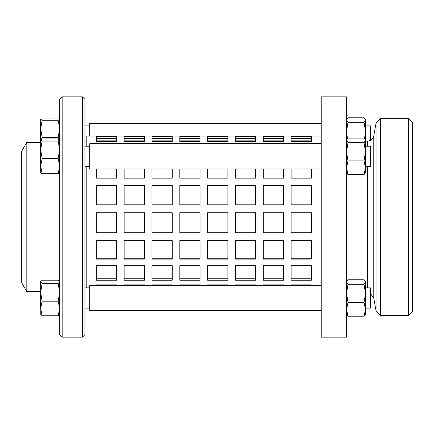 <?xml version="1.0" encoding="UTF-8"?>
<svg xmlns="http://www.w3.org/2000/svg" width="434" height="434" viewBox="0 0 434 434"><rect width="100%" height="100%" fill="white"/><g stroke="black" fill="none" stroke-linecap="round" stroke-linejoin="round"><path stroke-width="0.65" d="M96.326 285.344L96.326 284.872L116.567 284.872L116.567 285.344M124.157 285.344L124.157 284.872L144.397 284.872L144.397 285.344M151.987 285.344L151.987 284.872L172.222 284.872L172.222 285.344M179.812 285.344L179.812 284.872L200.052 284.872L200.052 285.344M207.642 285.344L207.642 284.872L227.877 284.872L227.877 285.344M235.467 285.344L235.467 284.872L255.707 284.872L255.707 285.344M263.297 285.344L263.297 284.872L283.532 284.872L283.532 285.344M96.326 278.791L116.567 278.791M116.567 280.212L96.326 280.212L96.326 265.689L116.567 265.689L116.567 280.212M124.157 278.791L144.397 278.791M144.397 280.212L124.157 280.212L124.157 265.689L144.397 265.689L144.397 280.212M151.987 278.791L172.222 278.791M172.222 280.212L151.987 280.212L151.987 265.689L172.222 265.689L172.222 280.212M179.812 278.791L200.052 278.791M200.052 280.212L179.812 280.212L179.812 265.689L200.052 265.689L200.052 280.212M207.642 278.791L227.877 278.791M227.877 280.212L207.642 280.212L207.642 265.689L227.877 265.689L227.877 280.212M235.467 278.791L255.707 278.791M255.707 280.212L235.467 280.212L235.467 265.689L255.707 265.689L255.707 280.212M263.297 278.791L283.532 278.791M283.532 280.212L263.297 280.212L263.297 265.689L283.532 265.689L283.532 280.212M96.326 258.268L116.567 258.268M116.567 259.103L96.326 259.103L96.326 240.637L116.567 240.637L116.567 259.103M124.157 258.268L144.397 258.268M144.397 259.103L124.157 259.103L124.157 240.637L144.397 240.637L144.397 259.103M151.987 258.268L172.222 258.268M172.222 259.103L151.987 259.103L151.987 240.637L172.222 240.637L172.222 259.103M179.812 258.268L200.052 258.268M200.052 259.103L179.812 259.103L179.812 240.637L200.052 240.637L200.052 259.103M207.642 258.268L227.877 258.268M227.877 259.103L207.642 259.103L207.642 240.637L227.877 240.637L227.877 259.103M235.467 258.268L255.707 258.268M255.707 259.103L235.467 259.103L235.467 240.637L255.707 240.637L255.707 259.103M263.297 258.268L283.532 258.268M283.532 259.103L263.297 259.103L263.297 240.637L283.532 240.637L283.532 259.103M96.326 232.765L116.567 232.765M116.567 232.912L96.326 232.912L96.326 212.731L116.567 212.731L116.567 232.912M124.157 232.765L144.397 232.765M144.397 232.912L124.157 232.912L124.157 212.731L144.397 212.731L144.397 232.912M151.987 232.765L172.222 232.765M172.222 232.912L151.987 232.912L151.987 212.731L172.222 212.731L172.222 232.912M179.812 232.765L200.052 232.765M200.052 232.912L179.812 232.912L179.812 212.731L200.052 212.731L200.052 232.912M207.642 232.765L227.877 232.765M227.877 232.912L207.642 232.912L207.642 212.731L227.877 212.731L227.877 232.912M235.467 232.765L255.707 232.765M255.707 232.912L235.467 232.912L235.467 212.731L255.707 212.731L255.707 232.912M263.297 232.765L283.532 232.765M283.532 232.912L263.297 232.912L263.297 212.731L283.532 212.731L283.532 232.912M116.567 204.805L96.326 204.805L96.326 185.34L116.567 185.34L116.567 204.805M116.567 185.893L96.326 185.893M144.397 204.805L124.157 204.805L124.157 185.34L144.397 185.34L144.397 204.805M144.397 185.893L124.157 185.893M172.222 204.805L151.987 204.805L151.987 185.34L172.222 185.34L172.222 204.805M172.222 185.893L151.987 185.893M200.052 204.805L179.812 204.805L179.812 185.34L200.052 185.34L200.052 204.805M200.052 185.893L179.812 185.893M227.877 204.805L207.642 204.805L207.642 185.34L227.877 185.34L227.877 204.805M227.877 185.893L207.642 185.893M255.707 204.805L235.467 204.805L235.467 185.34L255.707 185.34L255.707 204.805M255.707 185.893L235.467 185.893M283.532 204.805L263.297 204.805L263.297 185.34L283.532 185.34L283.532 204.805M283.532 185.893L263.297 185.893M116.567 168.989L116.567 178.168L96.326 178.168L96.326 168.989M144.397 168.989L144.397 178.168L124.157 178.168L124.157 168.989M172.222 168.989L172.222 178.168L151.987 178.168L151.987 168.989M200.052 168.989L200.052 178.168L179.812 178.168L179.812 168.989M227.877 168.989L227.877 178.168L207.642 178.168L207.642 168.989M255.707 168.989L255.707 178.168L235.467 178.168L235.467 168.989M283.532 168.989L283.532 178.168L263.297 178.168L263.297 168.989M116.567 141.598L96.326 141.598L96.326 136.645L116.567 136.645L116.567 141.598M116.567 138.625L96.326 138.625M144.397 141.598L124.157 141.598L124.157 136.645L144.397 136.645L144.397 141.598M144.397 138.625L124.157 138.625M172.222 141.598L151.987 141.598L151.987 136.645L172.222 136.645L172.222 141.598M172.222 138.625L151.987 138.625M200.052 141.598L179.812 141.598L179.812 136.645L200.052 136.645L200.052 141.598M200.052 138.625L179.812 138.625M227.877 141.598L207.642 141.598L207.642 136.645L227.877 136.645L227.877 141.598M227.877 138.625L207.642 138.625M255.707 141.598L235.467 141.598L235.467 136.645L255.707 136.645L255.707 141.598M255.707 138.625L235.467 138.625M283.532 141.598L263.297 141.598L263.297 136.645L283.532 136.645L283.532 141.598M283.532 138.625L263.297 138.625M321.225 136.048L86.209 136.048L86.209 146.22M116.567 140.16L96.326 140.16M144.397 140.16L124.157 140.16M172.222 140.16L151.987 140.16M200.052 140.16L179.812 140.16M227.877 140.16L207.642 140.16M255.707 140.16L235.467 140.16M283.532 140.16L263.297 140.16M291.122 265.689L311.362 265.689L311.362 280.212L291.122 280.212L291.122 265.689M291.122 240.637L311.362 240.637L311.362 259.103L291.122 259.103L291.122 240.637M291.122 212.731L311.362 212.731L311.362 232.912L291.122 232.912L291.122 212.731M291.122 185.34L311.362 185.34L311.362 204.805L291.122 204.805L291.122 185.34M311.362 185.893L291.122 185.893M291.122 136.645L311.362 136.645L311.362 141.598L291.122 141.598L291.122 136.645M311.362 138.625L291.122 138.625M311.362 140.16L291.122 140.16M311.362 168.989L311.362 178.168L291.122 178.168L291.122 168.989M291.122 285.344L291.122 284.872L311.362 284.872L311.362 285.344M291.122 278.791L311.362 278.791M291.122 258.268L311.362 258.268M291.122 232.765L311.362 232.765M86.209 166.461L86.209 287.878M321.225 144.967L321.225 337.164L346.527 337.164L346.527 96.836L321.225 96.836L321.225 144.967M408.508 118.336L412.3 122.133L412.3 311.867L408.508 315.664L408.508 118.336L380.678 118.336L380.678 315.664L408.508 315.664M370.56 293.65L373.788 298.12L376.072 311.053L376.072 122.947L380.678 118.336M364.565 138.587L365.499 131.421L364.028 122.301L365.499 120.039L365.216 119.073L365.499 119.562L365.499 172.781L364.028 174.571L365.499 167.719L364.028 160.868L365.499 151.754L364.028 142.634L365.499 140.372L365.216 139.406L364.028 138.104L347.992 138.104L346.809 139.406L346.527 140.372L347.992 142.634L346.527 151.754L347.992 160.868L346.527 167.719L347.992 174.571L346.527 172.781M365.216 119.073L364.028 117.771L347.992 117.771L346.809 119.073L346.527 120.039L347.992 122.301L346.527 131.421L347.46 138.587M347.992 122.301L364.028 122.301M365.499 125.887L370.56 125.887L370.56 140.35M365.499 293.406L365.499 314.438L364.028 316.229L365.499 309.377L364.028 302.525L365.499 293.406L364.028 284.292L365.499 282.024L365.499 293.406M365.216 281.064L365.499 282.024L365.216 281.064L364.028 279.762L347.992 279.762L346.809 281.064L346.527 282.024L347.992 284.292L346.527 293.406L347.992 302.525L346.527 309.377L347.992 316.229L346.527 314.438M347.992 284.292L364.028 284.292M347.992 316.229L364.028 316.229M347.992 302.525L364.028 302.525M365.499 287.878L370.56 287.878L370.56 308.113L365.499 308.113M347.992 142.634L364.028 142.634M347.992 174.571L364.028 174.571M347.992 160.868L364.028 160.868M365.499 146.22L370.56 146.22L370.56 166.461L365.499 166.461M40.671 166.038L40.671 119.562L42.141 120.267L40.671 128.8L42.141 137.339L41.561 139.184M40.731 172.889L40.671 166.103L42.141 173.741L40.671 172.678M59.648 172.678L58.178 173.741L59.648 166.103L58.178 158.464L59.648 149.763L58.178 141.061L59.648 139.998L58.178 138.934L42.141 138.934L40.671 139.998L42.141 141.061L40.671 149.763L42.141 158.464L40.671 166.103M42.141 158.464L58.178 158.464M42.141 141.061L58.178 141.061M42.141 173.741L58.178 173.741M62.176 96.836L59.648 99.364L59.648 334.636L62.176 337.164L62.176 96.836L82.417 96.836L82.417 337.164L62.176 337.164M40.812 314.672L40.671 281.552L42.141 283.375L40.671 292.277L42.141 301.174L40.671 308.487L42.141 315.795L40.671 314.205M59.648 314.205L58.178 315.795L59.648 308.487L58.178 301.174L59.648 292.277L58.178 283.375L59.648 281.785L58.178 280.19L42.141 280.19L40.671 281.785M42.141 301.174L58.178 301.174M42.141 283.375L58.178 283.375M42.141 315.795L58.178 315.795M59.002 280.755L59.105 280.245M58.764 139.184L58.178 137.339L59.648 128.8L58.178 120.267L59.648 119.605L58.178 118.938L42.141 118.938L40.671 119.562M42.141 137.339L58.178 137.339M42.141 120.267L58.178 120.267M40.671 308.113L40.671 287.878M321.225 285.344L89.751 285.344L89.751 310.641L321.225 310.641M40.671 166.461L40.671 146.22M321.225 143.692L89.751 143.692L89.751 168.989L321.225 168.989M40.422 142.374L40.671 125.887M321.225 123.359L89.751 123.359L89.751 136.048M82.417 337.164L84.945 334.636L84.945 99.364L82.417 96.836M26.81 291.626L26.81 142.374L21.7 151.227L21.7 282.773L26.81 291.626L40.422 291.626M59.648 166.038L59.648 166.461M367.56 166.461L367.56 287.878M365.499 141.104L367.56 141.104L367.56 146.22M373.788 298.12L373.788 135.88L376.072 122.947M376.072 311.053L380.678 315.664M367.56 141.104C370.896 140.866 372.974 139.124 373.788 135.88M346.527 119.562L346.809 119.073M346.527 281.552L346.809 281.064M346.527 139.894L346.809 139.406M365.499 139.894L365.216 139.406M89.751 287.878L84.945 287.878M89.751 308.113L84.945 308.113M89.751 146.22L84.945 146.22M89.751 166.461L84.945 166.461M89.751 125.887L84.945 125.887M26.81 142.374L40.671 142.374M84.945 141.104L86.209 141.104M96.326 141.104L116.567 141.104M124.157 141.104L144.397 141.104M151.987 141.104L172.222 141.104M179.812 141.104L200.052 141.104M207.642 141.104L227.877 141.104M235.467 141.104L255.707 141.104M263.297 141.104L283.532 141.104M291.122 141.104L311.362 141.104"/></g></svg>
